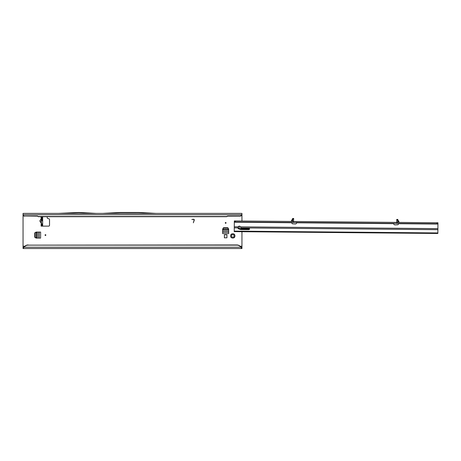 <?xml version="1.0" encoding="UTF-8"?>
<svg xmlns="http://www.w3.org/2000/svg" width="461" height="461" viewBox="0 0 461 461"><rect width="100%" height="100%" fill="white"/><g stroke="black" fill="none" stroke-linecap="round" stroke-linejoin="round"><path stroke-width="0.69" d="M231.151 236.81L231.687 236.222A1.147 1.147 0 0 1 231.687 235.565L231.019 234.649A0.507 0.507 0 0 0 231.019 234.649A2.161 2.161 0 0 0 231.019 237.144L231.151 236.81M45.829 235.081A0.38 0.38 0 0 0 45.449 234.701A0.38 0.38 0 0 0 45.069 235.081A0.38 0.38 0 0 0 45.449 235.462A0.38 0.38 0 0 0 45.829 235.081M226.04 222.917A0.38 0.38 0 0 0 225.66 222.53A0.38 0.38 0 0 0 225.279 222.917A0.38 0.38 0 0 0 225.66 223.297A0.38 0.38 0 0 0 226.04 222.917M41.156 222.83L39.819 221.032L40.361 219.949L39.865 221.032L41.375 222.968L41.121 226.12L48.757 226.12A0.766 0.766 0 0 0 49.523 225.36L49.523 219.534A0.766 0.766 0 0 0 48.958 218.796L47.794 218.485A0.766 0.766 0 0 1 47.229 217.748L47.229 216.705M41.357 222.928L41.375 219.914M234.032 237.663L233.116 236.994A1.147 1.147 0 0 1 232.459 236.994L231.543 237.663A2.161 2.161 0 0 0 234.032 237.663A0.507 0.507 0 0 0 234.557 237.144A2.161 2.161 0 0 0 234.557 234.649A0.507 0.507 0 0 0 234.032 234.125A2.161 2.161 0 0 0 231.543 234.125A0.507 0.507 0 0 0 231.019 234.637M231.019 237.144A0.507 0.507 0 0 0 231.543 237.663M237.997 227.544A1.4 1.135 -179.5 0 0 238.89 228.368A1.4 1.4 0 0 0 238.746 226.299M228.662 233.606L228.662 229.123L227.867 227.751L223.447 227.751L222.657 229.123L222.657 233.606L228.662 233.606M40.326 219.914L41.121 219.194L41.121 216.705L41.375 217.465L41.121 226.12M241.95 247.246L240.97 247.205A5.088 5.042 180 0 0 236.856 245.137L28.138 245.137A5.088 5.042 180 0 0 24.03 247.205L23.402 247.246L23.402 248.519L241.95 248.519L241.95 231.704M241.95 228.904L241.95 228.339M241.95 221.015L241.95 214.67L240.423 216.025A1.527 1.51 0 0 0 241.939 214.711L241.944 214.82M58.731 213.397L23.05 213.397L23.05 248.519L23.05 247.246L23.402 247.246M194.098 220.053A0.49 0.49 0 0 0 193.626 219.436L191.857 219.436L193.626 219.252A0.674 0.674 0 0 1 194.277 220.099L193.355 222.813L194.098 220.053M224.386 237.813L226.933 237.813L226.933 234.758L224.386 234.758L224.386 237.813M40.614 232.079L36.131 232.079L34.759 232.874L34.759 237.294L36.131 238.083L40.614 238.083L40.614 232.079M41.156 219.229L40.361 219.949L41.357 219.949L41.357 219.131M241.593 247.246L241.593 248.519L240.97 247.205L24.03 247.205L23.05 248.519M24.577 216.197A1.527 1.51 180 0 1 23.062 214.889L23.062 214.711A1.527 1.51 0 0 0 24.577 216.025L37.439 216.197L38.321 216.705L226.679 216.705L227.561 216.197L240.423 216.157M42.573 226.028L41.375 224.593L42.648 224.593L41.588 224.847M23.05 214.336L23.062 214.711L241.939 214.711L241.95 213.397L156.129 213.397M24.577 216.025L37.439 216.025L38.321 216.526L226.679 216.526L227.561 216.025L240.423 216.025M102.734 213.397L156.158 213.414L138.64 212.481L120.246 212.481L102.734 213.397M96.343 213.42L58.697 213.397L78.825 212.481L96.343 213.42M96.309 213.397L102.763 213.397M28.138 245.137L236.856 244.958A5.088 5.042 0 0 1 240.97 247.027M28.138 244.958A5.088 5.042 180 0 0 24.03 247.027M234.557 234.649L233.883 235.565A1.147 1.147 0 0 1 233.883 236.222L234.557 237.144M231.543 234.125L232.459 234.799A1.147 1.147 0 0 1 233.116 234.799L234.032 234.125M42.648 217.465L41.375 217.465L42.648 217.39L42.648 224.593M42.648 225.804L42.648 224.668M41.588 217.212L42.014 216.705M42.648 217.39L42.648 216.705M40.326 222.144L41.375 222.144M228.662 232.079L222.657 232.079M222.657 229.566L223.447 228.258L227.867 228.258L228.662 229.566M39.087 232.079L39.087 238.083M36.575 238.083L35.267 237.294L35.267 232.874L36.575 232.079M290.908 221.459L293.611 221.482M292.643 218.698L291.127 221.332M397.762 219.643L399.226 222.306M292.055 222.484L291.969 223.13A0.634 0.634 0 0 0 292.556 223.81L295.121 223.988A1.527 1.527 0 0 0 296.723 222.778L296.751 222.352L296.723 222.778L393.608 223.654A1.527 1.527 0 0 0 395.186 224.893L397.751 224.755A0.634 0.634 0 0 0 398.356 224.086L398.281 223.441M234.24 231.111L234.332 220.946L437.356 222.772L437.95 222.778L437.852 233.468L234.234 231.635L234.24 231.111L437.858 232.943M292.637 219.182L292.643 218.468L293.663 218.479L293.657 219.194L292.637 219.182L292.62 221.217M234.321 221.966L437.938 223.798M293.427 221.92L293.657 219.194M397.601 222.415L397.993 222.421L397.762 219.413L396.742 219.407L396.737 220.122L397.757 220.133M396.742 222.409L396.921 222.847M397.757 220.053L397.803 222.277L396.719 222.156L396.737 220.122M238.884 228.967L240.573 229.469A2.034 1.648 -179.5 0 0 241.253 229.566L248.761 229.636A0.766 0.617 -179.5 0 0 248.773 228.402L241.264 228.333A0.507 0.409 0.5 0 1 240.757 227.918A1.4 1.135 -179.5 0 0 240.757 227.901L240.573 226.852A1.4 1.4 0 0 0 238.164 226.829L237.957 227.878A1.4 1.135 -179.5 0 0 238.884 228.967L238.89 228.368L240.579 228.869A2.034 1.648 -179.5 0 0 241.259 228.967L248.767 229.036A0.766 0.617 -179.5 0 0 249.436 228.725M249.119 228.973L240.671 228.892M436.861 222.772L436.855 223.787M235.415 220.957L235.41 221.972M396.742 219.407L397.762 219.413M291.145 221.459L292.637 219.108M241.95 246.232L240.239 246.232M23.05 215.685L23.43 215.685M241.512 215.685L241.95 215.685M24.761 246.232L23.05 246.232M42.648 223.833L41.375 223.833M42.648 220.704L41.375 220.704M42.648 219.966L41.375 219.966M42.648 219.655L41.375 219.655M42.648 218.917L41.375 218.917M42.648 218.232L41.375 218.232M228.662 231.797L222.657 231.797M222.657 230.229L228.662 230.229M222.703 229.492L228.616 229.492M38.805 232.079L38.805 238.083M37.237 238.083L37.237 232.079M36.5 238.037L36.5 232.125M234.269 227.843L237.957 227.878M240.757 227.901L437.887 229.676M248.767 229.036L248.761 229.636M241.259 228.967L241.253 229.566M240.579 228.869L240.573 229.469M234.321 222.219L291.992 222.738M234.28 226.795L238.164 226.829M240.573 226.852L437.898 228.633M398.333 223.694L437.938 224.052M437.356 222.772L437.345 223.792M436.936 222.772L436.93 223.787M235.346 220.957L235.335 221.972M234.926 220.952L234.92 221.972M397.82 220.162L399.019 222.283L397.993 222.421M292.36 221.47L292.574 219.217"/></g></svg>

